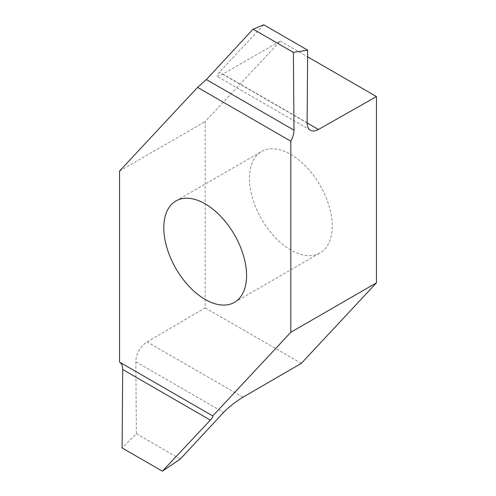 <?xml version="1.0" encoding="UTF-8"?>
<svg xmlns="http://www.w3.org/2000/svg" width="496" height="496" viewBox="0 0 496 496"><rect width="100%" height="100%" fill="white"/><g stroke="black" fill="none" stroke-linecap="round" stroke-linejoin="round"><path stroke-width="0.37" stroke-dasharray="2.48 1.86" d="M290.817 250.009A58.54 33.796 60 0 1 252.576 198.425A58.54 33.796 60 0 1 261.553 151.516A58.54 33.796 60 0 1 320.087 185.312A58.54 33.796 60 0 1 320.087 252.904A58.54 33.796 60 0 1 290.817 250.009M263.754 24.8L219.387 72.081L217.006 76.285L222.642 74.189L280.308 41.069L205.183 121.588L205.183 307.842L147.157 341.93A16.151 9.325 120 0 0 135.836 361.764L136.381 433.709L122.109 447.95M280.308 41.069L307.613 56.829M301.332 363.351L205.183 307.842M119.542 171.033L205.183 121.588M136.381 433.709L180.296 459.06M135.836 361.764L223.566 412.412M242.953 397.234L147.157 341.93M307.117 122.729L219.387 72.081M222.642 74.189L307.117 122.958M234.447 302.349L320.087 252.904M175.913 200.961L261.553 151.516M310.459 130.237L217.006 76.285"/><path stroke-width="0.74" d="M205.183 299.448A58.54 33.796 60 0 1 166.941 247.864A58.54 33.796 60 0 1 175.913 200.961A58.54 33.796 60 0 1 234.447 234.757A58.54 33.796 60 0 1 234.447 302.349A58.54 33.796 60 0 1 205.183 299.448M290.817 332.277L212.765 415.927L119.542 362.105L119.542 171.033L197.594 87.377L290.817 141.205L290.817 332.277L376.458 282.832L376.458 96.577L318.432 129.493A16.151 9.325 -60 0 1 310.459 130.237A16.151 9.325 -60 0 1 307.117 122.729L307.663 50.152L293.39 52.396L293.979 130.157A16.151 9.325 -60 0 1 290.817 141.205M307.613 56.829L376.458 96.577M212.765 415.927C213.274 416.417 212.468 417.806 210.335 420.1L162.384 471.2L180.296 459.06L223.566 412.412C229.059 406.856 235.519 401.797 242.953 397.234L301.332 363.351L376.458 282.832M197.594 87.377L206.342 79.565L253.115 29.14L263.754 24.8L307.663 50.152M162.384 471.2L122.109 447.95L122.698 369.501A16.151 9.325 120 0 0 119.542 362.105M293.39 52.396L253.115 29.14M210.335 420.1L122.698 369.501M206.342 79.565L293.979 130.157M307.117 122.958L318.432 129.493"/></g></svg>
